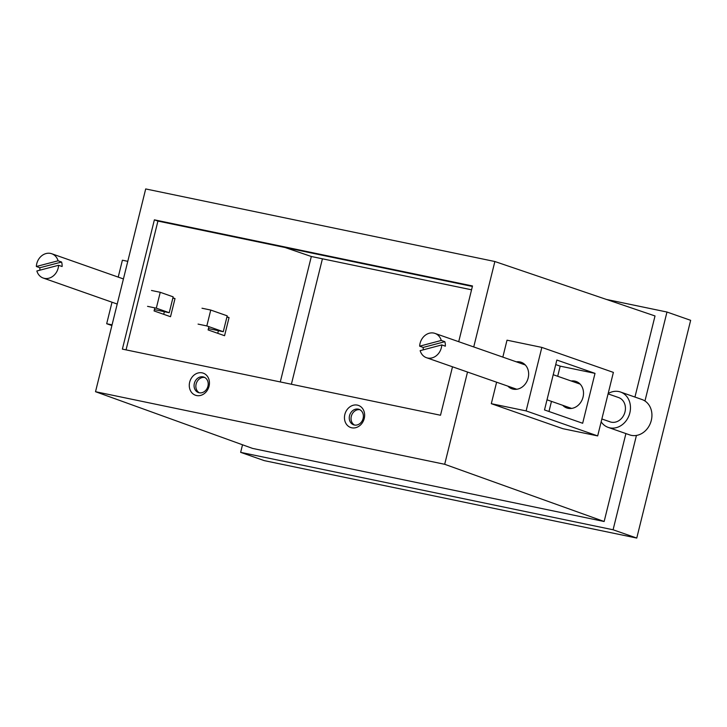 <?xml version="1.0" encoding="UTF-8"?>
<svg xmlns="http://www.w3.org/2000/svg" width="727" height="727" viewBox="0 0 727 727"><rect width="100%" height="100%" fill="white"/><g stroke="black" fill="none" stroke-linecap="round" stroke-linejoin="round"><path stroke-width="1.09" d="M209.058 386.21A11.705 9.878 109.3 0 1 196.554 395.543A11.705 9.878 109.3 0 1 189.665 382.184A11.705 9.878 109.3 0 1 202.17 372.86A11.705 9.878 109.3 0 1 209.058 386.21M194.345 383.411A8.197 6.916 -70.7 0 0 198.426 392.553A8.197 6.916 -70.7 0 0 207.931 386.228A8.197 6.916 -70.7 0 0 203.851 377.086A8.197 6.916 -70.7 0 0 194.345 383.411M364.245 418.47A11.705 9.878 109.3 0 1 351.741 427.794A11.705 9.878 109.3 0 1 344.852 414.435A11.705 9.878 109.3 0 1 357.357 405.112A11.705 9.878 109.3 0 1 364.245 418.47M349.533 415.662A8.197 6.916 -70.7 0 0 353.613 424.813A8.197 6.916 -70.7 0 0 363.109 418.488A8.197 6.916 -70.7 0 0 359.029 409.346A8.197 6.916 -70.7 0 0 349.533 415.662M354.531 425.05A8.197 6.916 109.3 0 1 351.314 416.289A8.197 6.916 109.3 0 1 359.892 409.728M199.343 392.789A8.197 6.916 109.3 0 1 196.126 384.029A8.197 6.916 109.3 0 1 204.714 377.467M217.755 333.311L218.4 330.694L217.755 333.311M473.731 346.943L494.869 261.52L145.7 188.938L95.519 391.708L444.688 464.289L467.516 372.051M444.688 464.289L604.146 521.504L252.605 448.423L95.519 391.708M163.711 314.318L164.357 311.701L163.711 314.318M604.146 521.504L625.911 433.574M634.944 397.06L655.018 315.954L494.869 261.52M208.922 326.668L208.113 329.922L224.561 335.71L229.05 317.563L226.96 316.827M280.286 381.939L311.329 256.495L471.559 289.8M285.002 247.489L311.329 256.495M154.833 307.866L154.069 310.929L170.518 316.708L175.007 298.57L172.917 297.834M458.71 341.699L472.505 285.965L154.378 219.836L122.381 349.114L440.507 415.244L452.503 366.799M606.482 299.451L666.977 312.028L690.65 320.325L636.761 538.062L613.088 529.774L240.646 452.348L242.518 444.788M636.761 538.062L264.319 460.645L240.646 452.348M666.977 312.028L644.958 400.995M636.434 435.437L613.088 529.774M291.382 384.247L322.424 258.803M126.053 349.878L157.923 221.081L472.386 286.447M157.923 221.081L154.378 219.836M229.05 317.563L226.888 317.108M175.007 298.57L172.844 298.115M507.864 386.137A14.04 11.823 -70.7 0 0 511.935 388.809A14.04 11.823 -70.7 0 0 528.175 377.949A14.04 11.823 -70.7 0 0 521.204 362.282A14.04 11.823 -70.7 0 0 516.352 361.837M571.213 380.993A14.04 11.823 109.3 0 1 576.057 381.448A14.04 11.823 109.3 0 1 583.036 397.115A14.04 11.823 109.3 0 1 566.796 407.965A14.04 11.823 109.3 0 1 562.716 405.302M541.842 347.406L526.121 410.909L597.676 435.909L613.388 372.397L541.842 347.406L507.019 340.181L502.83 357.111M496.614 382.211L491.307 403.685L562.852 428.685L597.676 435.909M557.691 376.268L560.19 366.144L555.728 364.59M548.967 411.5L551.475 401.377M526.121 410.909L491.307 403.685M582.663 423.268L595.013 373.369L556.855 360.038L544.505 409.937L582.663 423.268M560.19 366.144L595.013 373.369M441.771 344.925A12.877 10.841 109.3 0 1 426.467 357.702A12.877 10.841 109.3 0 1 420.151 350.659L441.771 344.925L445.342 346.179A12.877 10.841 -70.7 0 0 445.278 343.889A12.877 10.841 -70.7 0 0 444.842 341.69L423.223 347.424A12.877 10.841 -70.7 0 0 423.296 349.714A12.877 10.841 -70.7 0 0 423.305 349.823M423.223 347.424L419.652 346.179A12.877 10.841 109.3 0 1 434.955 333.393A12.877 10.841 109.3 0 1 441.271 340.445L419.652 346.179M444.842 341.69L441.271 340.445M608.817 421.296A12.877 10.841 -70.7 0 0 610.117 421.86A12.877 10.841 -70.7 0 0 624.293 414.063A12.877 10.841 -70.7 0 0 619.895 398.123A12.877 10.841 -70.7 0 0 618.604 397.551L608.072 393.87M608.154 393.561A18.729 15.767 109.3 0 1 620.531 392.026L641.996 399.523A18.729 15.767 109.3 0 1 643.877 400.35A18.729 15.767 109.3 0 1 650.274 423.541A18.729 15.767 109.3 0 1 629.646 434.882L608.181 427.385A18.729 15.767 109.3 0 1 606.3 426.558A18.729 15.767 109.3 0 1 601.156 421.833M620.531 392.026A18.729 15.767 109.3 0 1 622.412 392.853A18.729 15.767 109.3 0 1 628.81 416.044A18.729 15.767 109.3 0 1 608.181 427.385M156.314 308.175L169.237 312.719L173.162 296.843L160.24 292.299L156.314 308.175L147.554 306.349M160.24 292.299L151.489 290.473M206.822 325.932L223.271 331.712L227.206 315.836L210.757 310.056L206.822 325.932L198.071 324.106M210.757 310.056L202.006 308.23M208.44 328.586L223.271 331.712M154.406 309.593L169.237 312.719M111.894 325.551L106.687 323.724L112.067 324.842M118.219 277.105L122.4 260.211L127.788 261.338M106.687 323.724L112.013 302.214M58.587 265.282A12.877 10.905 109.4 0 1 43.202 278.032A12.877 10.905 109.4 0 1 36.859 270.98L58.587 265.282L62.113 266.518A12.877 10.905 -70.6 0 0 62.04 264.228A12.877 10.905 -70.6 0 0 61.595 262.038L58.078 260.793L36.35 266.491A12.877 10.905 109.4 0 1 51.735 253.741A12.877 10.905 109.4 0 1 58.078 260.793M61.595 262.038L39.876 267.727A12.877 10.905 -70.6 0 0 39.949 270.017A12.877 10.905 -70.6 0 0 39.967 270.162M39.876 267.727L36.35 266.491M580.137 384.11L553.22 374.714M525.276 364.954L434.955 333.393M610.117 421.86L601.865 418.979M571.64 408.42L547.004 399.814M516.788 389.254L426.467 357.702M117.22 304.05L43.202 278.032M123.426 278.941L51.735 253.741"/></g></svg>

